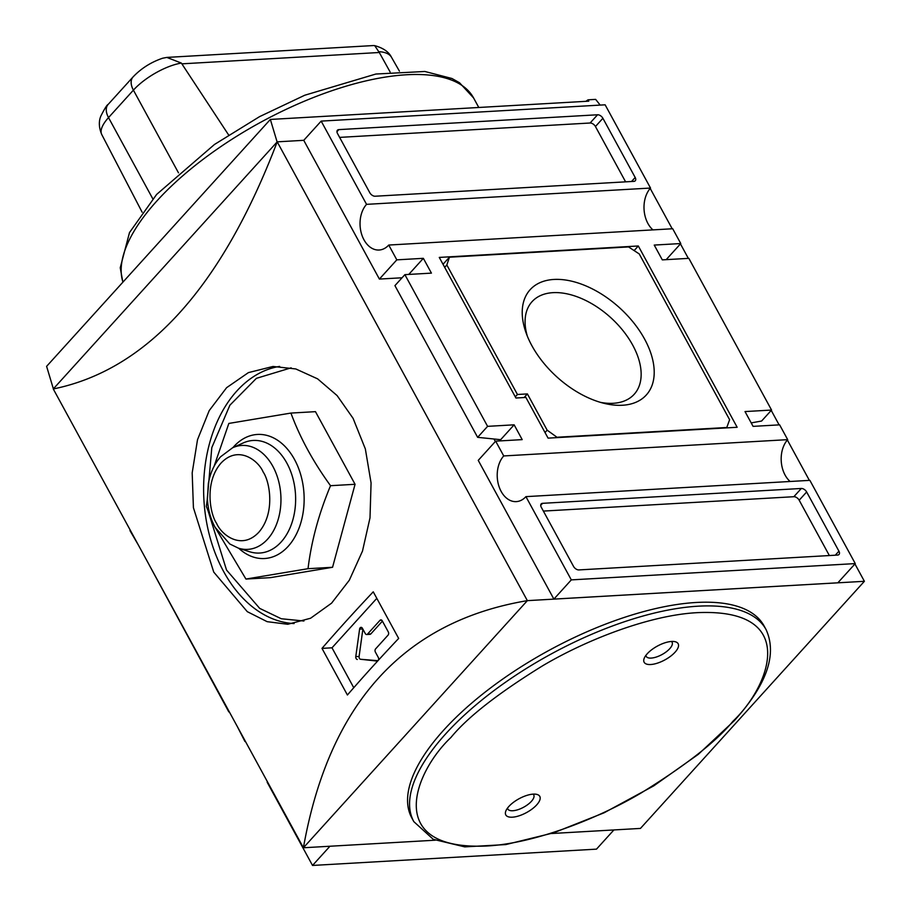 <?xml version="1.0" encoding="UTF-8"?>
<svg xmlns="http://www.w3.org/2000/svg" width="911" height="911" viewBox="0 0 911 911"><rect width="100%" height="100%" fill="white"/><g stroke="black" fill="none" stroke-linecap="round" stroke-linejoin="round"><path stroke-width="1.37" d="M291.156 367.828L256.401 378.338L229.879 405.213L211.796 447.654L207.196 500.116M208.22 511.31L226.532 570.047L259.692 608.377L281.26 618.74L303.91 621.017M353.069 418.32L365.345 448.918L371.073 482.932L370.003 517.858L362.487 551.087L349.323 580.216L331.57 603.173L310.583 618.239L287.83 624.274L267.162 621.678L247.291 611.668L213.732 572.085L193.417 507.689L192.187 472.889L197.505 439.717L209.211 410.599L226.6 387.687L248.418 372.61L273.027 366.461L295.802 368.955L317.632 378.862L337.104 395.579L353.069 418.32M355.78 656.626L359.105 656.432A2.3 1.594 -93.3 0 0 359.424 658.357A2.3 1.594 -93.3 0 0 360.654 659.279L377.006 661.067A2.3 1.594 -93.3 0 0 377.165 661.067A2.3 1.594 -93.3 0 0 378.498 659.758A2.3 1.594 -93.3 0 0 378.27 657.389L375.389 652.094A2.3 1.594 86.7 0 1 375.617 648.871L388.063 635.138A2.3 1.594 -93.3 0 0 388.291 631.915L382.244 620.812A2.3 1.594 -93.3 0 0 380.866 619.89A2.3 1.594 -93.3 0 0 379.989 620.334L367.554 634.067A2.3 1.594 86.7 0 1 366.677 634.523A2.3 1.594 86.7 0 1 365.3 633.589L362.407 628.294A2.3 1.594 -93.3 0 0 361.029 627.36A2.3 1.594 -93.3 0 0 359.594 629.125L355.78 656.626A2.3 1.594 -93.3 0 0 356.11 658.539A2.3 1.594 -93.3 0 0 357.328 659.473M650.192 188.418L672.193 228.775M680.449 243.909L688.34 258.382M771.23 410.405L779.11 424.879M787.366 440.013L809.367 480.37M854.939 563.955L864.391 581.298L527.355 600.645L277.217 141.843L303.762 140.317M366.552 204.349L650.522 188.053L605.132 104.811L321.173 121.106L366.552 204.349A25.36 17.582 -93.3 0 0 363.967 239.798A25.36 17.582 -93.3 0 0 379.101 250.024A25.36 17.582 -93.3 0 0 388.746 245.048L672.705 228.752L680.779 243.544L666.192 259.646M652.925 229.879A25.36 17.582 86.7 0 1 647.926 223.502A25.36 17.582 86.7 0 1 650.522 188.053M571.311 579.886L855.27 563.59L809.879 480.348L525.92 496.643L571.311 579.886L553.888 599.108L478.241 460.374L495.664 441.152L503.737 455.944L787.696 439.649L779.622 424.845L753.09 426.371L745.016 411.567L771.56 410.052L761.607 421.03L751.199 422.898M790.099 481.486A25.36 17.582 86.7 0 1 785.1 475.098A25.36 17.582 86.7 0 1 787.696 439.649M503.737 455.944A25.36 17.582 -93.3 0 0 501.141 491.405A25.36 17.582 -93.3 0 0 516.275 501.619A25.36 17.582 -93.3 0 0 525.92 496.643M152.786 198.792L108.523 117.599L133.405 90.143A18.448 10.978 42.2 0 1 133.006 76.991C141.125 68.439 150.987 62.187 162.591 58.236L166.838 57.416L181.357 63.075A40.255 14.861 149.3 0 0 133.405 90.143L178.488 172.839M228.615 134.953L181.357 63.075M182.223 63.816L379.295 52.496L390.124 71.98M379.295 52.496L374.706 45.641L373.533 45.55L166.838 57.416M551.519 833.519L640.456 828.418L864.391 581.298M53.271 388.963L277.217 141.843C221.612 287.523 146.956 369.889 53.271 388.963L303.409 847.765C329.019 703.804 403.664 621.439 527.355 600.645L303.409 847.765L435.139 840.204M543.377 511.082L793.845 496.711L801.316 488.467L542.557 503.327A4.612 2.744 -137.8 0 0 541.168 503.931A4.612 2.744 -137.8 0 0 541.259 507.211L573.543 566.414A4.612 2.744 -137.8 0 0 578.872 569.922L837.619 555.072A4.612 2.744 -137.8 0 0 839.02 554.469A4.612 2.744 -137.8 0 0 838.929 551.178L806.645 491.974L799.186 500.219L829.352 555.539M801.316 488.467A4.612 2.744 -137.8 0 1 806.645 491.974M793.845 496.711A4.612 2.744 -137.8 0 1 799.186 500.219M514.134 424.822L487.59 426.348L404.883 274.655L394.93 285.633L477.637 437.337L500.674 439.683L514.134 424.822L522.197 439.626L495.664 441.152M477.637 437.337L487.59 426.348M404.883 274.655L431.427 273.129L423.353 258.325L408.766 274.427M493.967 439L495.333 441.516M321.173 121.106L303.75 140.328L379.397 279.073L402.058 277.775M379.397 279.073L396.82 259.851L423.353 258.325M631.528 181.505L635.183 177.486A4.612 2.744 -137.8 0 1 635.274 180.765A4.612 2.744 -137.8 0 1 633.874 181.369L375.127 196.229A4.612 2.744 -137.8 0 1 369.798 192.722L337.514 133.518A4.612 2.744 -137.8 0 1 337.412 130.227A4.612 2.744 -137.8 0 1 338.812 129.624L336.956 131.685M339.632 137.39L590.1 123.008L597.57 114.775A4.612 2.744 -137.8 0 1 602.9 118.282L595.441 126.527L625.606 181.847M590.1 123.008A4.612 2.744 -137.8 0 1 595.441 126.527M597.57 114.775L338.812 129.624M635.183 177.486L602.9 118.282M388.746 245.048L396.82 259.851M771.56 410.052L688.841 258.348L662.308 259.874L654.235 245.07L680.779 243.544M638.315 245.981L439.273 257.414L515.933 398.016L525.886 397.435L548.08 438.134L737.158 427.282L638.315 245.981L634.136 250.593M553.888 599.108L837.847 582.812L855.27 563.59M108.295 489.879L62.722 406.306M138.37 545.051L129.966 530.612A25.36 17.582 -93.3 0 0 130.296 530.236M329.941 846.239L312.53 865.45L267.151 782.207A25.36 17.582 -93.3 0 0 267.47 781.843M245.287 741.155A25.36 17.582 -93.3 0 0 244.957 741.508L237.213 726.34M613.9 829.932L596.489 849.143L312.53 865.45M228.82 711.912L146.443 559.844M377.974 660.68L360.654 659.279M359.105 656.432L362.874 629.148M366.677 634.523L369.991 634.329A2.3 1.594 -93.3 0 0 370.868 633.874L382.415 621.131M321.993 648.381A1383.433 561.745 -28.6 0 1 373.248 591.82L398.665 638.44A1383.433 561.745 151.4 0 0 347.41 695.002L321.993 648.381L332.003 647.812L353.764 687.725M376.812 598.356L332.003 647.812M53.373 388.849L46.609 366.347L270.351 119.443L277.115 141.945M585.864 101.337A1060.632 735.439 86.7 0 1 588.039 99.823L595.646 99.379L600.19 105.095M588.039 99.823L588.779 101.167L270.351 119.443M211.375 518.985L206.33 506.425L207.412 498.704M214.085 466.295L228.832 423.433L290.928 413.07C299.935 437.519 313.133 461.729 330.534 485.7C318.839 513.599 311.334 541.271 308.032 568.692L245.936 579.054L214.996 527.139M308.032 568.692L332.561 567.28L355.062 484.288L315.468 411.658L290.928 413.07M330.534 485.7L355.062 484.288M245.936 579.054L270.465 577.642L332.561 567.28M443.634 730.212A200.602 81.455 151.4 0 0 411.818 817.953L413.833 821.654A200.602 81.455 -28.6 0 1 445.65 733.913A200.602 81.455 -28.6 0 1 628.055 620.55A200.602 81.455 -28.6 0 1 766.071 629.603L764.056 625.903A200.602 81.455 151.4 0 0 626.039 616.849A200.602 81.455 151.4 0 0 443.634 730.212M675.074 652.196A19.37 7.869 151.4 0 0 674.709 641.617A19.37 7.869 151.4 0 0 647.209 653.791A19.37 7.869 151.4 0 0 644.236 658.232A19.37 7.869 151.4 0 0 653.677 664.13A19.37 7.869 151.4 0 0 675.074 652.196M645.876 655.408A14.758 5.99 151.4 0 0 646.172 656.353A14.758 5.99 151.4 0 0 656.33 657.025A14.758 5.99 151.4 0 0 669.744 648.689A14.758 5.99 151.4 0 0 672.079 642.232A14.758 5.99 151.4 0 0 671.453 641.469M536.727 804.857A19.37 7.869 151.4 0 0 536.363 794.29A19.37 7.869 151.4 0 0 508.862 806.463A19.37 7.869 151.4 0 0 505.89 810.892A19.37 7.869 151.4 0 0 515.33 816.803A19.37 7.869 151.4 0 0 536.727 804.857M507.529 808.08A14.758 5.99 151.4 0 0 507.826 809.025A14.758 5.99 151.4 0 0 517.983 809.685A14.758 5.99 151.4 0 0 531.398 801.35A14.758 5.99 151.4 0 0 533.744 794.893A14.758 5.99 151.4 0 0 533.106 794.13M600.395 402.343A68.94 41.041 42.2 0 0 613.274 403.288A68.94 41.041 42.2 0 0 634.204 394.269A68.94 41.041 42.2 0 0 632.712 345.132A68.94 41.041 42.2 0 0 552.966 292.659A68.94 41.041 42.2 0 0 532.035 301.689A68.94 41.041 42.2 0 0 527.321 336.125M553.922 279.449A78.392 46.666 42.2 0 0 525.989 332.606A78.392 46.666 42.2 0 0 604.027 403.322A78.392 46.666 42.2 0 0 622.509 405.247A78.392 46.666 42.2 0 0 644.612 339.108A78.392 46.666 42.2 0 0 553.922 279.449M444.693 267.344L446.834 264.987L449.43 257.209L628.567 246.927L639.237 253.941L729.609 419.709L726.648 427.885M446.834 264.987L517.437 394.486L515.296 396.843M524.11 397.538L527.389 393.916L517.437 394.486M527.389 393.916L547.158 430.174L545.017 432.531M557.464 437.599L547.158 430.174M557.828 437.2L727.012 427.487M449.43 257.209L443.019 264.281M294.105 623.568A129.123 89.529 86.7 0 1 223.628 571.516A129.123 89.529 86.7 0 1 209.621 443.076A129.123 89.529 86.7 0 1 279.631 366.404M478.787 107.487L473.561 97.91A198.291 80.521 151.4 0 0 337.138 88.971A198.291 80.521 151.4 0 0 156.817 201.024A198.291 80.521 151.4 0 0 122.951 282.114M101.747 134.532C97.17 123.748 100.529 117.063 100.745 116.289C104.583 108.682 107.042 104.731 108.124 104.446A18.448 10.978 42.2 0 0 108.523 117.599A40.255 14.861 149.3 0 0 101.747 134.532L142.116 212.172M399.417 71.138L391.514 57.313A40.255 17.787 153.6 0 0 379.192 51.711M542.557 503.327L540.701 505.377M835.273 555.209L838.929 551.178M362.76 628.943L359.594 629.125M370.868 633.874L367.554 634.067M381.789 620.232L379.989 620.334M263.165 472.012C269.622 481.099 275.726 512.825 258.758 532.309C241.278 550.848 221.202 534.541 216.613 523.381C210.156 514.294 204.053 482.568 221.02 463.084C238.5 444.545 258.576 460.852 263.165 472.012M272.89 466.421A52.041 36.087 86.7 0 1 275.931 525.772A52.041 36.087 86.7 0 1 238.397 548.149L249.523 551.713A56.391 39.105 -93.3 0 0 290.188 527.469A56.391 39.105 -93.3 0 0 286.897 463.175A56.391 39.105 -93.3 0 0 243.283 442.928L232.635 447.745A52.041 36.087 86.7 0 1 272.89 466.421M232.943 447.608A62.142 43.09 86.7 0 1 233.797 446.629A62.142 43.09 86.7 0 1 294.515 459.486A62.142 43.09 86.7 0 1 288.172 546.338A62.142 43.09 86.7 0 1 238.716 548.251M450.991 737.42C467.491 717.242 498.032 693.362 542.637 665.782C586.98 639.476 650.283 614.914 697.724 612.636C800.632 608.229 769.556 686.769 732.956 721.227C716.456 741.406 685.915 765.286 641.31 792.866C596.967 819.171 533.664 843.734 486.223 846.023C383.315 850.418 414.391 771.879 450.991 737.42M473.561 97.91L459.554 82.776L452.004 78.517L424.868 71.479L375.879 74.03L304.752 95.234L259.544 116.654L214.449 144.485L156.624 194.442L129.499 232.567L120.241 267.777L122.86 282.194M133.006 76.991L108.124 104.446M391.514 57.313C388.815 51.87 383.212 47.976 374.706 45.641M232.635 447.745L220.576 456.787C214.29 464.018 210.213 472.98 208.334 483.673L207.423 498.864C207.959 509.306 210.532 518.814 215.155 527.412L229.823 543.992L238.397 548.149M413.833 821.654L433.249 839.316L464.758 846.877L505.81 844.577L553.489 832.882L604.13 812.783L653.734 785.874L698.327 754.331L734.357 720.624C766.8 684.673 777.379 654.326 766.071 629.603"/></g></svg>

